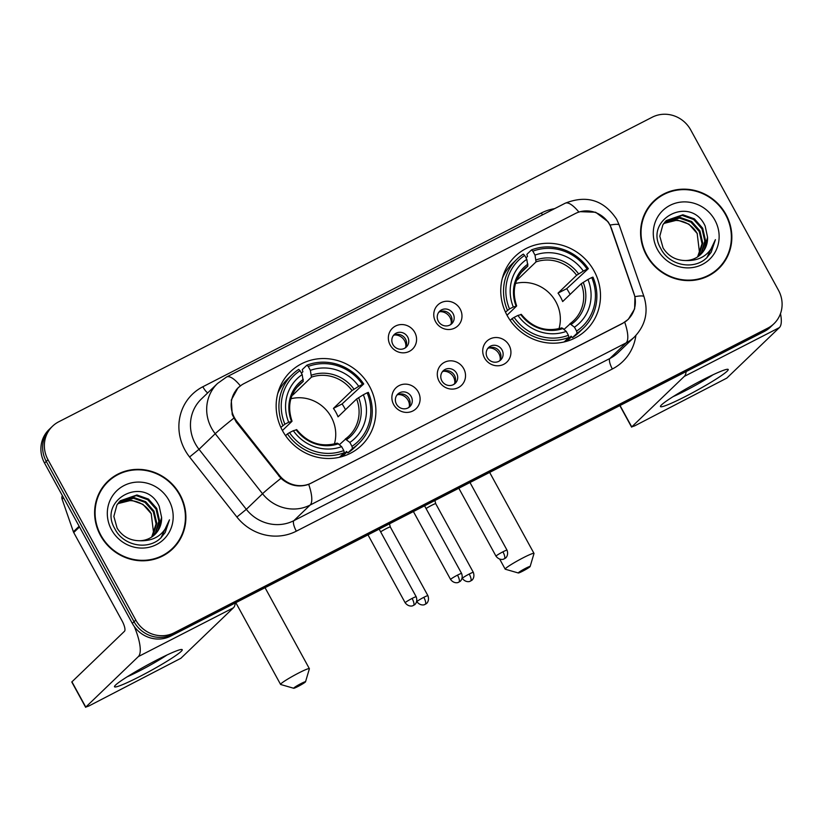 <?xml version="1.0" encoding="UTF-8"?>
<svg xmlns="http://www.w3.org/2000/svg" width="823" height="823" viewBox="0 0 823 823"><rect width="100%" height="100%" fill="white"/><g stroke="black" fill="none" stroke-linecap="round" stroke-linejoin="round"><path stroke-width="1.23" d="M507.184 315.538A51.17 48.639 46.1 0 0 586.079 330.136A51.17 48.639 46.1 0 0 594.083 270.942A51.17 48.639 46.1 0 0 515.177 256.334A51.17 48.639 46.1 0 0 507.184 315.538M282.567 430.81A51.17 48.639 46.1 0 0 361.472 445.418A51.17 48.639 46.1 0 0 369.465 386.213A51.17 48.639 46.1 0 0 290.57 371.605A51.17 48.639 46.1 0 0 282.567 430.81M418.29 391.964A14.485 13.765 -133.9 0 1 412.92 410.934A14.485 13.765 -133.9 0 1 393.692 404.587A14.485 13.765 -133.9 0 1 399.062 385.617A14.485 13.765 -133.9 0 1 418.29 391.964M396.449 404.134A8.693 8.261 46.1 0 0 409.854 406.613A8.693 8.261 46.1 0 0 411.212 396.563A8.693 8.261 46.1 0 0 397.807 394.083A8.693 8.261 46.1 0 0 396.449 404.134M463.709 368.653A14.485 13.765 -133.9 0 1 458.339 387.623A14.485 13.765 -133.9 0 1 439.112 381.275A14.485 13.765 -133.9 0 1 444.482 362.305A14.485 13.765 -133.9 0 1 463.709 368.653M441.869 380.833A8.693 8.261 46.1 0 0 455.263 383.312A8.693 8.261 46.1 0 0 456.621 373.261A8.693 8.261 46.1 0 0 443.227 370.782A8.693 8.261 46.1 0 0 441.869 380.833M509.118 345.351A14.485 13.765 -133.9 0 1 503.748 364.311A14.485 13.765 -133.9 0 1 484.531 357.964A14.485 13.765 -133.9 0 1 489.891 339.004A14.485 13.765 -133.9 0 1 509.118 345.351M487.278 357.521A8.693 8.261 46.1 0 0 500.682 360.001A8.693 8.261 46.1 0 0 502.04 349.95A8.693 8.261 46.1 0 0 488.636 347.471A8.693 8.261 46.1 0 0 487.278 357.521M414.761 332.379A14.485 13.765 -133.9 0 1 409.391 351.349A14.485 13.765 -133.9 0 1 390.164 345.002A14.485 13.765 -133.9 0 1 395.534 326.031A14.485 13.765 -133.9 0 1 414.761 332.379M392.921 344.559A8.693 8.261 46.1 0 0 406.315 347.039A8.693 8.261 46.1 0 0 407.673 336.977A8.693 8.261 46.1 0 0 394.279 334.498A8.693 8.261 46.1 0 0 392.921 344.559M460.17 309.067A14.485 13.765 -133.9 0 1 454.8 328.038A14.485 13.765 -133.9 0 1 435.583 321.69A14.485 13.765 -133.9 0 1 440.943 302.72A14.485 13.765 -133.9 0 1 460.17 309.067M438.33 321.248A8.693 8.261 46.1 0 0 451.734 323.727A8.693 8.261 46.1 0 0 453.092 313.676A8.693 8.261 46.1 0 0 439.688 311.197A8.693 8.261 46.1 0 0 438.33 321.248M396.83 395.225A8.693 8.261 -133.9 0 1 408.671 407.55M442.239 371.924A8.693 8.261 -133.9 0 1 454.08 384.248M487.658 348.613A8.693 8.261 -133.9 0 1 499.499 360.937M393.291 335.64A8.693 8.261 -133.9 0 1 405.132 347.964M438.71 312.339A8.693 8.261 -133.9 0 1 450.551 324.663M236.931 421.469A26.069 24.783 -133.9 0 1 234.432 417.683A26.069 24.783 -133.9 0 1 238.505 387.52A26.069 24.783 -133.9 0 1 244.092 383.539L575.277 213.569A26.069 24.783 -133.9 0 1 611.705 229.123L633.926 293.389A26.069 24.783 -133.9 0 1 628.031 319.417A26.069 24.783 -133.9 0 1 622.435 323.398L311.495 482.978A26.069 24.783 -133.9 0 1 279.388 475.344L236.931 421.469L236.294 422.086M100.488 535.485A46.829 44.514 46.1 0 0 172.696 548.848A46.829 44.514 46.1 0 0 180.011 494.674A46.829 44.514 46.1 0 0 107.813 481.311A46.829 44.514 46.1 0 0 100.488 535.485M171.812 549.661A46.829 44.514 46.1 0 0 177.161 543.005M646.456 255.284A46.829 44.514 46.1 0 0 718.654 268.658A46.829 44.514 46.1 0 0 725.968 214.484A46.829 44.514 46.1 0 0 653.771 201.11A46.829 44.514 46.1 0 0 646.456 255.284M717.779 269.471A46.829 44.514 46.1 0 0 723.119 262.815M580.266 211.676L595.646 212.241L608.022 221.706L610.059 225.08L634.945 296.661L634.626 308.913L628.288 319.345L622.641 323.398L308.707 484.366C298.677 487.689 289.429 485.683 280.941 478.338L236.211 421.983L232.24 414.555L231.284 400.04L237.981 387.849L241.561 385.041M52.518 426.221L49.061 429.555A28.97 27.529 46.1 0 0 44.535 463.061L132.308 623.392A28.97 27.529 46.1 0 0 170.762 636.076L764.269 331.484L765.997 329.828A28.97 27.529 46.1 0 0 772.211 325.394A28.97 27.529 46.1 0 1 765.997 329.828L172.491 634.42L765.997 329.828L767.736 328.161A28.97 27.529 46.1 0 0 773.939 323.737A28.97 27.529 46.1 0 0 778.465 290.221L690.692 129.9A28.97 27.529 46.1 0 0 652.238 117.205L58.731 421.798A28.97 27.529 46.1 0 0 52.518 426.221A28.97 27.529 46.1 0 0 48.001 459.738L135.774 620.058A28.97 27.529 46.1 0 0 174.229 632.753L767.736 328.161M132.308 623.392L134.046 621.725A28.97 27.529 46.1 0 0 172.491 634.42A28.97 27.529 46.1 0 1 134.046 621.725L46.263 461.394L134.046 621.725L135.774 620.058M50.789 427.888A28.97 27.529 46.1 0 0 46.263 461.394A28.97 27.529 46.1 0 1 50.789 427.888M659.789 196.882A46.829 44.514 46.1 0 0 652.917 201.954M113.821 477.083A46.829 44.514 46.1 0 0 106.959 482.155M764.269 331.484A28.97 27.529 46.1 0 0 770.482 327.06L773.939 323.737M108.142 481.65A46.345 44.051 46.1 0 0 100.9 535.269A46.345 44.051 46.1 0 0 172.357 548.499A46.345 44.051 46.1 0 0 179.599 494.88A46.345 44.051 46.1 0 0 108.142 481.65L106.414 483.317A46.345 44.051 46.1 0 0 101.61 488.811M151.381 513.994A24.134 22.941 46.1 0 0 151.226 513.706L153.664 533.746M119.006 502.133L134.19 497.606L145.692 501.701L153.983 511.062L156.782 523.233L153.273 535.022L152.06 536.802M118.697 502.503L133.501 498.265L145.002 502.359L153.294 511.721L156.092 523.891L151.669 537.069M139.21 540.732A24.134 22.941 46.1 0 0 154.806 534.559A24.134 22.941 46.1 0 0 161.596 517.389L159.209 506.258C144.869 474.449 97.361 499.664 114.798 528.654C122.473 544.692 144.982 550.258 158.613 539.888L160.897 537.923L169.456 519.838C164.682 534.466 154.601 541.421 139.21 540.732C129.664 540.485 122.298 536.287 117.113 528.14L113.852 516.402L116.897 505.044L120.323 500.754L136.937 494.973L148.438 499.057L156.73 508.419L159.528 520.599L156.02 532.388L153.572 535.66M119.983 501.084L136.248 495.631L147.749 499.715L156.041 509.077L158.839 521.257L155.341 533.047L153.201 535.958M161.596 517.389L158.088 530.403L154.631 534.734M117.823 503.645L131.443 500.25L142.945 504.334L151.237 513.696A24.134 22.941 46.1 0 0 119.428 502.997L117.545 504.046M111.558 529.806A33.794 32.118 46.1 0 0 156.421 544.61A33.794 32.118 46.1 0 0 168.941 500.353A33.794 32.118 46.1 0 0 124.078 485.539A33.794 32.118 46.1 0 0 111.558 529.806M164.95 554.733A46.345 44.051 46.1 0 0 170.628 550.165L172.357 548.499M169.456 519.838L165.197 532.502L160.722 538.088M139.725 676.537A38.619 3.292 -28.7 0 1 114.634 686.145A38.619 3.292 -28.7 0 1 157.028 659.912A38.619 3.292 -28.7 0 1 181.646 649.46A38.619 3.292 -28.7 0 1 139.725 676.537M127.184 676.794A30.893 2.634 151.3 0 0 139.324 670.982A30.893 2.634 151.3 0 0 167.007 654.995M134.293 626.529A38.619 11.543 62.8 0 1 138.336 656.589L85.777 707.091L88.791 706.031L180.865 658.287L233.434 607.796L138.336 656.589M235.265 602.971A38.619 11.543 62.8 0 1 233.434 607.796M85.633 707.307L71.776 681.989L124.479 631.282A9.66 2.881 -117.2 0 0 122.02 620.758L73.72 532.532A4.825 4.588 -133.9 0 1 73.381 531.761L62.126 499.232A4.825 4.588 -133.9 0 1 62.353 495.59M654.1 201.46A46.345 44.051 46.1 0 0 646.857 255.079A46.345 44.051 46.1 0 0 718.314 268.308A46.345 44.051 46.1 0 0 725.557 214.69A46.345 44.051 46.1 0 0 654.1 201.46L652.372 203.127A46.345 44.051 46.1 0 0 647.567 208.62M697.338 233.794A24.134 22.941 46.1 0 0 697.184 233.506L699.622 253.556M664.974 221.943L680.148 217.416L691.649 221.51L699.941 230.862L702.739 243.042L699.241 254.832L698.017 256.611M664.655 222.303L679.459 218.074L690.96 222.169L699.252 231.52L702.05 243.701L697.626 256.879M685.168 260.531A24.134 22.941 46.1 0 0 700.774 254.369A24.134 22.941 46.1 0 0 707.554 237.199L705.167 226.068C690.826 194.259 643.319 219.463 660.756 248.464C668.441 264.502 690.939 270.057 704.581 259.687L706.854 257.722L715.413 239.647C710.65 254.266 700.568 261.23 685.168 260.531C675.621 260.294 668.255 256.097 663.071 247.939L659.809 236.201L662.854 224.854L666.28 220.554L682.895 214.772L694.396 218.867L702.688 228.228L705.486 240.398L701.988 252.198L699.529 255.469M665.941 220.893L682.205 215.431L693.707 219.525L701.998 228.887L704.797 241.067L701.299 252.856L699.169 255.768M707.554 237.199L704.046 250.213L700.589 254.533M663.78 223.455L677.401 220.05L688.902 224.144L697.194 233.506A24.134 22.941 46.1 0 0 665.385 222.807L663.503 223.856M657.515 249.606A33.794 32.118 46.1 0 0 702.379 264.42A33.794 32.118 46.1 0 0 714.899 220.163A33.794 32.118 46.1 0 0 670.045 205.349A33.794 32.118 46.1 0 0 657.515 249.606M710.907 274.543A46.345 44.051 46.1 0 0 716.586 269.965L718.314 268.308M715.413 239.647L711.154 252.311L706.679 257.897M298.08 686.433A6.759 0.576 151.3 0 0 305.528 681.794A6.759 0.576 151.3 0 0 301.105 683.532A6.759 0.576 151.3 0 0 293.708 688.265A6.759 0.576 151.3 0 0 298.08 686.433M293.708 688.265L280.684 684.499A16.419 1.399 -28.7 0 1 280.581 684.427A16.419 1.399 -28.7 0 1 298.646 673.008A16.419 1.399 -28.7 0 1 309.366 668.667A16.419 1.399 -28.7 0 1 309.376 668.801L305.528 681.794M334.375 443.988A35.728 33.959 46.1 0 0 331.257 417.055A35.728 33.959 46.1 0 0 290.91 398.744M351.987 446.354L352.481 448.463A47.888 45.522 46.1 0 0 358.756 443.463A47.888 45.522 46.1 0 0 368.344 392.386L367.13 392.818A45.954 43.681 46.1 0 1 351.987 446.354L349.847 442.445A41.52 39.463 46.1 0 0 363.334 394.762L356.637 398.98L338.047 416.839A35.728 33.959 46.1 0 0 336.01 412.477A35.728 33.959 46.1 0 0 333.428 408.403L352.018 390.544L358.715 386.326A41.52 39.463 46.1 0 0 310.384 370.371L308.244 366.461A45.954 43.681 46.1 0 1 362.511 384.382L363.725 383.95A47.888 45.522 46.1 0 0 306.886 365.186L308.244 366.461M339.488 444.615L349.024 435.953A35.728 33.959 46.1 0 0 356.637 398.98M301.413 373.158L302.885 371.749L302.257 369.63L306.886 365.186M363.725 383.95L342.09 403.949A45.862 43.588 -133.9 0 1 344.621 408.064A45.862 43.588 -133.9 0 1 345.475 409.7M352.481 448.463L347.851 452.907L346.534 451.467L340.856 456.909M347.851 452.907A47.888 45.522 46.1 0 0 354.127 447.907L358.756 443.463M339.045 457.351A47.888 45.522 46.1 0 0 339.652 457.115L344.281 452.671L343.788 450.562A45.954 43.681 46.1 0 1 289.521 432.641L287.443 433.906A47.888 45.522 46.1 0 0 344.281 452.671M287.443 433.906L285.591 435.686M362.511 384.382L358.715 386.326M363.334 394.762L367.13 392.818M289.521 432.641L293.317 430.696A41.52 39.463 46.1 0 0 341.648 446.652L343.788 450.562M310.384 370.371L311.433 377.15L292.844 395.009L292.504 394.392M345.31 439.019L349.847 442.445M296.527 429.832L293.317 430.696M341.648 446.652L337.265 443.134C321.361 447.63 307.833 443.124 296.661 429.616M280.849 427.363L284.902 424.205A45.954 43.681 46.1 0 1 300.045 370.669L298.687 369.393A47.888 45.522 46.1 0 0 292.412 374.393L287.783 378.837A47.888 45.522 46.1 0 0 277.742 393.538M292.412 374.393A47.888 45.522 46.1 0 0 282.824 425.47M300.045 370.669L302.185 374.578A41.52 39.463 46.1 0 0 288.698 422.261L284.902 424.205M296.331 387.993L303.234 381.358L302.185 374.578M288.698 422.261L291.908 421.397L282.412 430.522M303.317 379.372A37.138 35.296 46.1 0 0 291.465 421.283L291.908 421.397M292.124 395.266A35.728 33.959 -133.9 0 1 292.844 395.009M342.09 403.949L333.428 408.403M522.698 571.162A6.759 0.576 151.3 0 0 530.135 566.522A6.759 0.576 151.3 0 0 525.722 568.251A6.759 0.576 151.3 0 0 518.325 572.983A6.759 0.576 151.3 0 0 522.698 571.162M518.325 572.983L505.301 569.228A16.419 1.399 -28.7 0 1 505.188 569.156A16.419 1.399 -28.7 0 1 523.263 557.737A16.419 1.399 -28.7 0 1 533.983 553.385A16.419 1.399 -28.7 0 1 533.993 553.519L530.135 566.522M558.982 328.706A35.728 33.959 46.1 0 0 555.864 301.774A35.728 33.959 46.1 0 0 515.517 283.462M576.594 331.083L577.098 333.192A47.888 45.522 46.1 0 0 583.373 328.192A47.888 45.522 46.1 0 0 592.961 277.114L591.747 277.536A45.954 43.681 46.1 0 1 576.594 331.083L574.464 327.173A41.52 39.463 46.1 0 0 587.951 279.491L581.244 283.709L562.665 301.568A35.728 33.959 46.1 0 0 560.628 297.206A35.728 33.959 46.1 0 0 558.035 293.132L576.625 275.273L583.332 271.055A41.52 39.463 46.1 0 0 535.001 255.099L532.862 251.19A45.954 43.681 46.1 0 1 587.128 269.1L588.342 268.668A47.888 45.522 46.1 0 0 531.504 249.904L532.862 251.19M564.094 329.344L573.631 320.682A35.728 33.959 46.1 0 0 581.244 283.709M526.031 257.887L527.502 256.467L526.874 254.358L531.504 249.904M588.342 268.668L566.708 288.678A45.862 43.588 -133.9 0 1 569.238 292.782A45.862 43.588 -133.9 0 1 570.092 294.428M577.098 333.192L572.469 337.636L571.141 336.185L565.473 341.638M572.469 337.636A47.888 45.522 46.1 0 0 578.744 332.636L583.373 328.192M563.662 342.07A47.888 45.522 46.1 0 0 564.269 341.843L568.899 337.399L568.405 335.28A45.954 43.681 46.1 0 1 514.138 317.369L512.05 318.635A47.888 45.522 46.1 0 0 568.899 337.399M512.05 318.635L510.209 320.414M587.128 269.1L583.332 271.055M587.951 279.491L591.747 277.536M514.138 317.369L517.934 315.425A41.52 39.463 46.1 0 0 566.265 331.381L568.405 335.28M535.001 255.099L536.051 261.879L517.461 279.727L517.122 279.11M569.917 323.748L574.464 327.173M521.144 314.561L517.934 315.425M566.265 331.381L561.883 327.852C545.978 332.358 532.44 327.852 521.278 314.345M505.456 312.092L509.519 308.934A45.954 43.681 46.1 0 1 524.663 255.397L523.305 254.112A47.888 45.522 46.1 0 0 517.019 259.122L512.39 263.566A47.888 45.522 46.1 0 0 502.359 278.256M517.019 259.122A47.888 45.522 46.1 0 0 507.431 310.199M524.663 255.397L526.802 259.307A41.52 39.463 46.1 0 0 513.315 306.989L509.519 308.934M520.949 272.711L527.852 266.086L526.802 259.307M513.315 306.989L516.525 306.115L507.019 315.24M527.934 264.101A37.138 35.296 46.1 0 0 516.072 306.002L516.525 306.115M516.741 279.995A35.728 33.959 -133.9 0 1 517.461 279.727M566.708 288.678L558.035 293.132M405.852 346.72A10.617 10.092 46.1 0 0 404.556 340.712A10.617 10.092 46.1 0 0 394.567 334.982M423.814 597.333A6.275 0.535 151.3 0 0 416.901 601.706C420.697 606.644 425.429 604.452 424.473 604.617L425.275 604.267A6.275 1.872 62.8 0 0 425.409 604.175A6.275 1.872 -117.2 0 0 423.814 597.333A6.275 0.535 151.3 0 1 427.909 595.677L390.308 526.987A6.275 0.535 151.3 0 0 390.308 526.987A6.275 0.535 151.3 0 0 386.203 528.644A6.275 0.535 151.3 0 0 380.648 531.853M451.271 323.418A10.617 10.092 46.1 0 0 449.975 317.4A10.617 10.092 46.1 0 0 439.986 311.67M469.223 574.032A6.275 0.535 151.3 0 0 462.32 578.394C466.106 583.342 470.849 581.151 469.892 581.305L470.684 580.966A6.275 1.872 62.8 0 0 470.828 580.863A6.275 1.872 -117.2 0 0 469.223 574.032A6.275 0.535 151.3 0 1 473.328 572.366L435.717 503.676A6.275 0.535 151.3 0 0 435.717 503.676A6.275 0.535 151.3 0 0 431.622 505.343A6.275 0.535 151.3 0 0 426.067 508.542M409.391 406.305A10.617 10.092 46.1 0 0 408.085 400.297A10.617 10.092 46.1 0 0 398.106 394.556M454.8 383.004A10.617 10.092 46.1 0 0 453.504 376.985A10.617 10.092 46.1 0 0 443.515 371.255M500.219 359.692A10.617 10.092 46.1 0 0 498.923 353.684A10.617 10.092 46.1 0 0 488.934 347.944M685.682 396.347A38.619 3.292 -28.7 0 1 660.602 405.945A38.619 3.292 -28.7 0 1 702.986 379.722A38.619 3.292 -28.7 0 1 727.604 369.26A38.619 3.292 -28.7 0 1 685.682 396.347M673.142 396.604A30.893 2.634 151.3 0 0 685.281 390.781A30.893 2.634 151.3 0 0 712.965 374.804M686.135 371.584A38.619 11.543 62.8 0 1 684.294 376.399L631.735 426.9L634.749 425.83L726.822 378.096L779.391 327.595L684.294 376.399M780.482 313.614A38.619 11.543 62.8 0 1 779.391 327.595M279.388 475.344L278.75 475.961M635.881 335.486A48.279 45.882 -133.9 0 1 612.353 368.992L296.342 531.174A48.279 45.882 -133.9 0 1 236.89 517.019L189.578 456.991A48.279 45.882 -133.9 0 1 202.839 386.759L541.39 213.003A9.66 2.881 -117.2 0 0 542.501 214.865M541.39 213.003A48.279 45.882 -133.9 0 1 554.589 208.661M296.342 531.174A9.66 2.881 -117.2 0 1 293.883 520.65L310.106 505.065A38.619 36.706 -133.9 0 1 262.547 493.749L215.235 433.721A38.619 36.706 -133.9 0 1 211.532 428.114A38.619 36.706 -133.9 0 1 217.56 383.436L201.337 399.021A38.619 36.706 46.1 0 0 195.308 443.7A38.619 36.706 46.1 0 0 199.012 449.307L246.324 509.334A38.619 36.706 46.1 0 0 293.883 520.65L609.894 358.478A38.619 36.706 46.1 0 0 618.176 352.573L634.399 336.988A38.619 36.706 -133.9 0 1 626.118 342.893L310.106 505.065A33.794 10.092 -117.2 0 0 308.707 484.366M233.783 418.187A33.794 1.08 -38.2 0 0 215.235 433.721L199.012 449.307L189.578 456.991M578.898 212.077A33.794 10.092 -117.2 0 0 565.144 203.25L226.582 376.996A33.794 10.092 62.8 0 1 240.367 385.853M624.719 322.184A33.794 10.092 62.8 0 1 626.118 342.893L609.894 358.478A9.66 2.881 -117.2 0 0 612.353 368.992M634.945 296.661A33.794 4.588 -19.1 0 1 644.018 296.753C648.637 311.999 645.427 325.414 634.399 336.988M236.89 517.019L246.324 509.334L262.547 493.749A33.794 1.08 -38.2 0 1 280.941 478.338M610.059 225.08A33.794 4.588 -19.1 0 1 619.256 225.152L644.018 296.753M48.001 459.738L44.535 463.061M174.229 632.753L170.762 636.076M202.839 386.759A9.66 2.881 -117.2 0 0 207.715 392.9M79.522 526.957L73.72 532.532M71.91 681.773L85.777 707.091M73.381 531.761L79.131 526.247M63.577 497.843L62.126 499.232M345.413 438.947A35.728 33.959 46.1 0 0 349.024 435.953M353.993 389.186A37.138 35.296 46.1 0 0 311.516 375.165M346.75 439.533A37.138 35.296 46.1 0 0 358.612 397.632M296.085 429.719A37.138 35.296 46.1 0 0 338.551 443.741M352.018 390.544A35.728 33.959 46.1 0 0 311.433 377.15M303.234 381.358A35.728 33.959 46.1 0 0 299.521 384.423C289.717 394.639 287.227 406.891 292.042 421.181M570.03 323.665A35.728 33.959 46.1 0 0 573.631 320.682M578.6 273.915A37.138 35.296 46.1 0 0 536.133 259.893M571.368 324.262A37.138 35.296 46.1 0 0 583.219 282.351M520.692 314.448A37.138 35.296 46.1 0 0 563.169 328.47M576.625 275.273A35.728 33.959 46.1 0 0 536.051 261.879M527.852 266.086A35.728 33.959 46.1 0 0 524.138 269.152C514.334 279.367 511.844 291.62 516.659 305.909M412.097 598.434A6.275 0.535 151.3 0 0 405.183 602.796C408.98 607.744 413.712 605.553 412.755 605.707L413.558 605.368A6.275 1.872 62.8 0 0 413.691 605.265A6.275 1.872 -117.2 0 0 412.097 598.434A6.275 0.535 151.3 0 1 416.191 596.768L379.156 529.127M457.506 575.123A6.275 0.535 151.3 0 0 450.603 579.495C454.389 584.433 459.131 582.242 458.164 582.406L458.967 582.056A6.275 1.872 62.8 0 0 459.111 581.964A6.275 1.872 -117.2 0 0 457.506 575.123A6.275 0.535 151.3 0 1 461.61 573.466L424.575 505.826M502.925 551.822A6.275 0.535 151.3 0 0 496.012 556.183C499.808 561.132 504.54 558.94 503.583 559.095L504.386 558.755A6.275 1.872 62.8 0 0 504.52 558.652A6.275 1.872 -117.2 0 0 502.925 551.822A6.275 0.535 151.3 0 1 507.019 550.155L469.995 482.515M620.028 405.513L631.735 426.9M628.031 319.417L626.375 321.001M238.505 387.52L236.314 389.629M619.256 225.152L616.622 219.196C603.794 200.061 586.634 194.742 565.144 203.25M226.582 376.996L217.56 383.436M265.047 587.694L309.366 668.667M278.688 390.39L279.727 389.382M342.224 456.528L346.915 452.033M235.831 602.693L280.581 684.427M489.654 472.423L533.983 553.385M503.295 275.108L504.345 274.1M566.841 341.257L571.532 336.761M499.736 559.187L505.188 569.156M390.308 526.987L389.485 523.829M427.909 595.677C430.038 601.644 425.532 604.401 426.242 603.66L425.275 604.267M435.727 503.686L434.904 500.528M473.328 572.366C475.447 578.343 470.951 581.089 471.651 580.349L470.684 580.966M405.183 602.796L367.994 534.857M416.191 596.768C418.321 602.745 413.815 605.502 414.525 604.751L413.558 605.368M450.603 579.495L413.403 511.556M461.61 573.466C463.73 579.433 459.224 582.19 459.934 581.45L458.967 582.056M496.012 556.183L458.823 488.245M507.019 550.155C509.149 556.132 504.643 558.879 505.353 558.138L504.386 558.755M631.601 427.116L619.832 405.616"/></g></svg>
